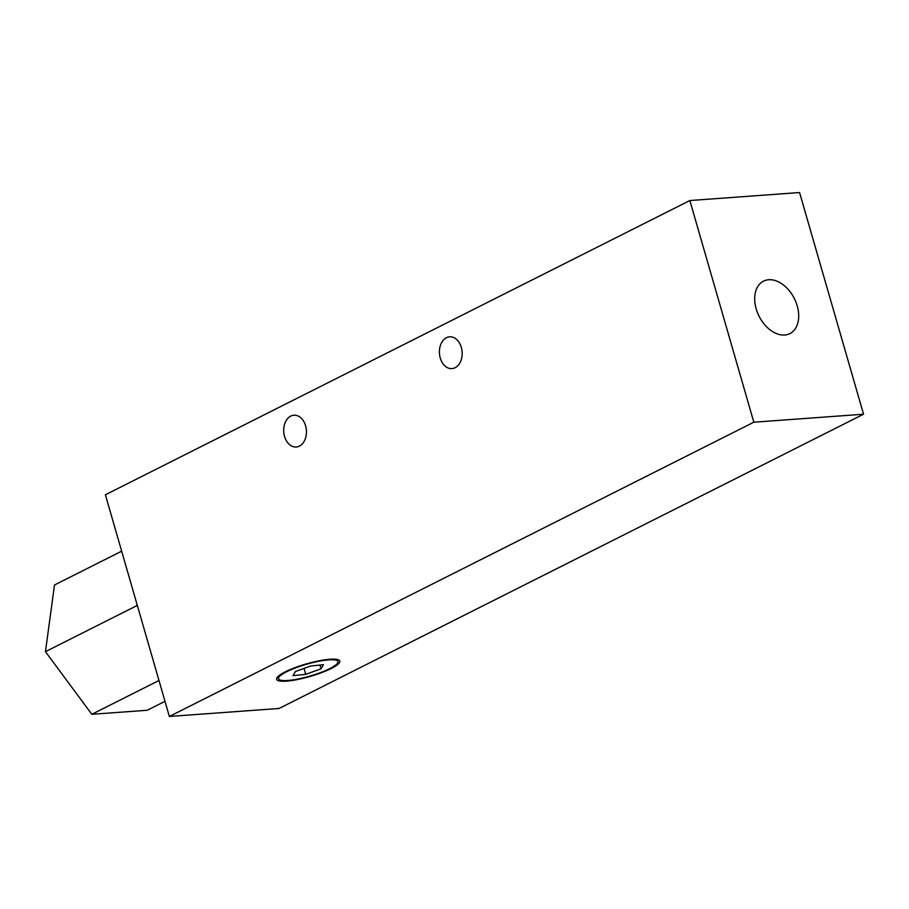 <?xml version="1.0" encoding="UTF-8"?>
<svg xmlns="http://www.w3.org/2000/svg" width="909" height="909" viewBox="0 0 909 909"><rect width="100%" height="100%" fill="white"/><g stroke="black" fill="none" stroke-linecap="round" stroke-linejoin="round"><path stroke-width="1.36" d="M285.221 671.853A32.883 6.545 -16.1 0 1 315.968 661.445A32.883 6.545 -16.1 0 1 338.773 659.979A32.883 6.545 -16.1 0 1 331.194 668.501A32.883 6.545 -16.1 0 1 294.38 680.125A32.883 6.545 -16.1 0 1 276.904 677.83A32.883 6.545 -16.1 0 1 285.221 671.853M797.216 305.878A29.349 19.725 -116.7 0 1 789.898 333.592A29.349 19.725 -116.7 0 1 756.186 308.867A29.349 19.725 -116.7 0 1 763.503 281.154A29.349 19.725 -116.7 0 1 797.216 305.878M305.606 425.81A15.93 11.363 85.8 0 1 296.232 447.001A15.93 11.363 85.8 0 1 284.54 436.411A15.93 11.363 85.8 0 1 293.914 415.22A15.93 11.363 85.8 0 1 305.606 425.81M461.329 347.408A15.93 11.363 85.8 0 1 451.955 368.599A15.93 11.363 85.8 0 1 440.251 358.021A15.93 11.363 85.8 0 1 449.637 336.819A15.93 11.363 85.8 0 1 461.329 347.408M689.851 200.537L799.568 192.538L863.55 414.209L279.086 708.463L169.369 716.462L105.387 494.791L689.851 200.537L753.834 422.208L863.55 414.209M169.369 716.462L753.834 422.208M158.984 680.489L91.82 714.292L147.258 710.259L164.995 701.328M91.82 714.292L45.45 651.662L136.804 605.667L137.759 606.951M136.986 604.303L136.804 605.667M45.45 651.662L54.506 584.987L121.658 551.184M303.754 677.739A30.917 6.158 163.9 0 0 337.898 661.559A30.917 6.158 163.9 0 0 312.662 662.627A30.917 6.158 163.9 0 0 278.495 678.705A30.917 6.158 163.9 0 0 303.754 677.739M305.765 674.33L320.991 668.842L323.434 664.695L310.662 666.024L295.436 671.512L292.982 675.671L305.765 674.33L304.049 668.41M319.9 665.058L320.991 668.842M337.205 659.445L337.898 661.559M277.949 676.546L278.495 678.705"/></g></svg>
